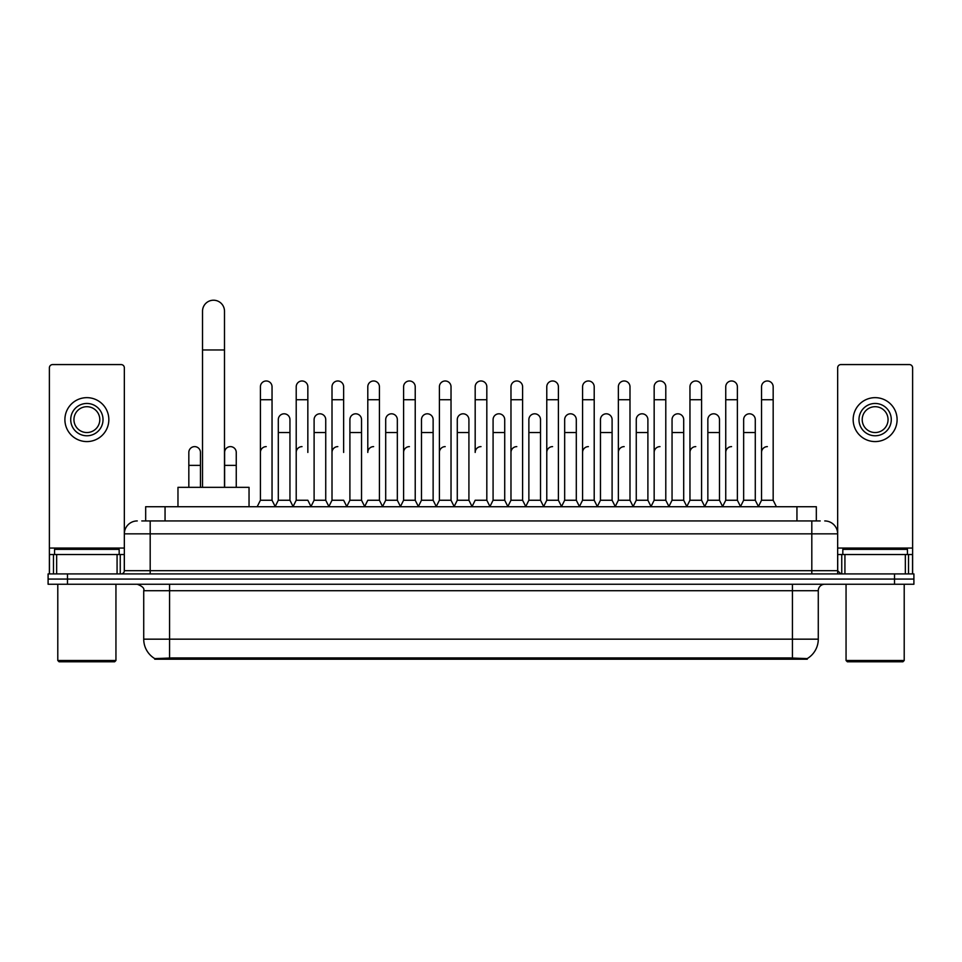 <?xml version="1.0" encoding="UTF-8"?>
<svg xmlns="http://www.w3.org/2000/svg" width="962" height="962" viewBox="0 0 962 962"><rect width="100%" height="100%" fill="white"/><g stroke="black" fill="none" stroke-linecap="round" stroke-linejoin="round"><path stroke-width="1.44" d="M141.787 520.935L150.192 520.935L141.787 520.935L145.671 520.935L145.671 506.721L816.329 506.721L816.329 520.935M807.286 659.198L154.714 659.198L154.714 658.561M143.723 639.165L169.565 639.165L169.565 590.716L143.723 590.716L143.723 639.165A22.619 22.619 0 0 0 154.786 658.609L172.15 657.948L789.85 657.948L807.214 658.609A22.619 22.619 0 0 0 818.277 639.165L818.277 590.716A6.457 6.457 0 0 1 824.735 584.247M913.9 584.247L913.9 579.076L48.1 579.076L48.1 584.247L67.484 584.247L67.484 579.076L48.1 579.076L48.1 573.917L67.484 573.917L67.484 579.076L913.9 579.076L913.9 584.247L67.484 584.247M137.265 520.935A12.927 12.927 0 0 0 124.338 533.85L124.338 570.682A3.235 3.235 0 0 1 121.116 573.917M824.735 520.935A12.927 12.927 0 0 1 837.661 533.85L150.192 533.85L150.192 520.935L820.213 520.935M905.338 573.917L905.338 554.533L912.613 554.533L912.613 573.917L912.613 367.797A3.235 3.235 0 0 0 909.379 364.574L840.884 364.574A3.235 3.235 0 0 0 837.661 367.797L837.661 570.682L840.884 573.917M913.9 573.917L913.9 579.076L913.9 573.917L67.484 573.917M117.075 573.917L117.075 554.533L56.662 554.533L56.662 573.917M150.192 573.917L150.192 533.85L124.338 533.85L124.338 367.797A3.235 3.235 0 0 0 121.116 364.574L52.621 364.574A3.235 3.235 0 0 0 49.387 367.797L49.387 554.533L56.662 554.533M117.075 554.533L124.338 554.533M49.387 573.917L49.387 554.533M86.869 403.463A16.15 16.15 0 0 0 70.719 419.624A16.15 16.15 0 0 0 86.869 435.774A16.15 16.15 0 0 0 103.018 419.624A16.15 16.15 0 0 0 86.869 403.463M86.869 406.698A12.927 12.927 0 0 0 73.942 419.624A12.927 12.927 0 0 0 86.869 432.539A12.927 12.927 0 0 0 99.795 419.624A12.927 12.927 0 0 0 86.869 406.698M86.869 441.582A21.97 21.97 0 0 0 108.838 419.624A21.97 21.97 0 0 0 86.869 397.655A21.97 21.97 0 0 0 64.899 419.624A21.97 21.97 0 0 0 86.869 441.582M114.646 661.784L59.079 661.784L57.792 660.497L115.945 660.497L114.646 661.784M57.792 584.247L57.792 660.497M115.945 584.247L115.945 660.497M119.168 554.533L119.168 549.362L54.557 549.362L54.557 554.533M202.525 487.337L202.525 311.195A10.979 10.979 0 0 1 213.504 300.216A10.979 10.979 0 0 1 224.495 311.195A10.979 10.979 0 0 0 213.504 300.216M224.495 487.337L224.495 311.195M249.038 506.721L249.038 487.337L177.97 487.337L177.97 506.721M257.179 506.721L260.413 500.252L272.042 500.252L275.276 506.721M272.042 500.252L272.042 386.796A5.82 5.82 0 0 0 266.233 380.976A5.82 5.82 0 0 1 266.594 380.988M260.413 500.252L260.413 399.723L272.042 399.723M260.413 399.723L260.413 386.796A5.82 5.82 0 0 1 266.233 380.976M292.977 506.721L296.212 500.252L307.84 500.252L311.075 506.721M307.84 452.441L307.84 386.796A5.82 5.82 0 0 0 302.02 380.976A5.82 5.82 0 0 1 302.393 380.988M296.212 500.252L296.212 399.723L307.84 399.723M296.212 399.723L296.212 386.796A5.82 5.82 0 0 1 302.02 380.976M328.776 506.721L332.01 500.252L343.638 500.252L346.861 506.721M343.638 452.441L343.638 386.796A5.82 5.82 0 0 0 337.818 380.976A5.82 5.82 0 0 1 338.179 380.988M332.01 500.252L332.01 399.723L343.638 399.723M332.01 399.723L332.01 386.796A5.82 5.82 0 0 1 337.818 380.976M364.574 506.721L367.797 500.252L379.425 500.252L382.66 506.721M379.425 500.252L379.425 386.796A5.82 5.82 0 0 0 373.617 380.976A5.82 5.82 0 0 1 373.977 380.988M373.617 446.621A5.82 5.82 0 0 0 367.797 452.441L367.797 399.723L379.425 399.723M367.797 399.723L367.797 386.796A5.82 5.82 0 0 1 373.617 380.976M400.36 506.721L403.595 500.252L415.223 500.252L418.458 506.721M415.223 500.252L415.223 386.796A5.82 5.82 0 0 0 409.415 380.976A5.82 5.82 0 0 1 409.776 380.988M403.595 500.252L403.595 399.723L415.223 399.723M403.595 399.723L403.595 386.796A5.82 5.82 0 0 1 409.415 380.976M436.159 506.721L439.393 500.252L451.022 500.252L454.256 506.721M451.022 500.252L451.022 386.796A5.82 5.82 0 0 0 445.202 380.976A5.82 5.82 0 0 1 445.574 380.988M439.393 500.252L439.393 399.723L451.022 399.723M439.393 399.723L439.393 386.796A5.82 5.82 0 0 1 445.202 380.976M471.957 506.721L475.18 500.252L486.82 500.252L490.043 506.721M486.82 500.252L486.82 386.796A5.82 5.82 0 0 0 481 380.976A5.82 5.82 0 0 1 481.361 380.988M481 446.621A5.82 5.82 0 0 0 475.18 452.441L475.18 399.723L486.82 399.723M475.18 399.723L475.18 386.796A5.82 5.82 0 0 1 481 380.976M507.744 506.721L510.978 500.252L522.606 500.252L525.841 506.721M543.638 506.517L540.512 500.252L528.872 500.252L525.745 506.517L522.606 500.252L522.606 386.796A5.82 5.82 0 0 0 516.798 380.976A5.82 5.82 0 0 1 517.159 380.988M489.947 506.517L493.085 500.252L504.713 500.252L507.852 506.517L510.978 500.252L510.978 399.723L522.606 399.723M510.978 399.723L510.978 386.796A5.82 5.82 0 0 1 516.798 380.976M543.542 506.721L546.777 500.252L558.405 500.252L561.64 506.721M597.426 506.721L594.203 500.252L582.575 500.252L579.437 506.517L576.298 500.252L564.67 500.252L561.543 506.517L558.405 500.252L558.405 386.796A5.82 5.82 0 0 0 552.585 380.976A5.82 5.82 0 0 1 552.958 380.988M546.777 500.252L546.777 399.723L558.405 399.723M546.777 399.723L546.777 386.796A5.82 5.82 0 0 1 552.585 380.976M633.224 506.721L629.99 500.252L618.362 500.252L615.235 506.517L612.097 500.252L600.468 500.252L597.33 506.517L594.203 500.252L594.203 399.723L582.575 399.723L582.575 500.252L579.34 506.721M582.575 399.723L582.575 386.796A5.82 5.82 0 0 1 588.756 380.988A5.82 5.82 0 0 1 594.203 386.796L594.203 399.723M669.023 506.721L665.788 500.252L654.16 500.252L651.021 506.517L647.895 500.252L636.267 500.252L633.128 506.517L629.99 500.252L629.99 399.723L618.362 399.723L618.362 500.252L615.139 506.721M618.362 399.723L618.362 386.796A5.82 5.82 0 0 1 624.542 380.988A5.82 5.82 0 0 1 629.99 386.796L629.99 399.723M704.821 506.721L701.587 500.252L689.958 500.252L686.82 506.517L683.693 500.252L672.053 500.252L668.927 506.517L665.788 500.252L665.788 399.723L654.16 399.723L654.16 500.252L650.925 506.721M654.16 399.723L654.16 386.796A5.82 5.82 0 0 1 660.341 380.988A5.82 5.82 0 0 1 665.788 386.796L665.788 399.723M740.608 506.721L737.385 500.252L725.745 500.252L722.618 506.517L719.48 500.252L707.852 500.252L704.713 506.517L701.587 500.252L701.587 399.723L689.958 399.723L689.958 500.252L686.724 506.721M689.958 399.723L689.958 386.796A5.82 5.82 0 0 1 696.139 380.988A5.82 5.82 0 0 1 701.587 386.796L701.587 399.723M758.309 506.721L761.543 500.252L761.543 399.723L773.171 399.723L773.171 500.252L776.406 506.721L773.171 500.252L761.543 500.252L758.417 506.517L755.278 500.252L743.65 500.252L740.512 506.517L737.385 500.252L737.385 399.723L725.745 399.723L725.745 500.252L722.522 506.721M725.745 399.723L725.745 386.796A5.82 5.82 0 0 1 731.926 380.988A5.82 5.82 0 0 1 737.385 386.796L737.385 399.723M761.543 399.723L761.543 386.796A5.82 5.82 0 0 1 767.724 380.988A5.82 5.82 0 0 1 773.171 386.796L773.171 399.723M275.18 506.517L278.307 500.252L289.947 500.252L293.073 506.517M289.947 500.252L289.947 419.624A5.82 5.82 0 0 0 284.487 413.816A5.82 5.82 0 0 1 289.947 419.624M278.307 500.252L278.307 432.539L289.947 432.539M278.307 432.539L278.307 419.624A5.82 5.82 0 0 1 284.487 413.816M310.979 506.517L314.105 500.252L325.733 500.252L328.872 506.517M325.733 500.252L325.733 419.624A5.82 5.82 0 0 0 320.286 413.816A5.82 5.82 0 0 1 325.733 419.624M314.105 500.252L314.105 432.539L325.733 432.539M314.105 432.539L314.105 419.624A5.82 5.82 0 0 1 320.286 413.816M346.765 506.517L349.903 500.252L361.532 500.252L364.67 506.517M361.532 500.252L361.532 419.624A5.82 5.82 0 0 0 356.084 413.816A5.82 5.82 0 0 1 361.532 419.624M349.903 500.252L349.903 432.539L361.532 432.539M349.903 432.539L349.903 419.624A5.82 5.82 0 0 1 356.084 413.816M382.563 506.517L385.702 500.252L397.33 500.252L400.457 506.517M397.33 500.252L397.33 419.624A5.82 5.82 0 0 0 391.883 413.816A5.82 5.82 0 0 1 397.33 419.624M385.702 500.252L385.702 432.539L397.33 432.539M385.702 432.539L385.702 419.624A5.82 5.82 0 0 1 391.883 413.816M418.362 506.517L421.488 500.252L433.128 500.252L436.255 506.517M433.128 500.252L433.128 419.624A5.82 5.82 0 0 0 427.669 413.816A5.82 5.82 0 0 1 433.128 419.624M421.488 500.252L421.488 432.539L433.128 432.539M421.488 432.539L421.488 419.624A5.82 5.82 0 0 1 427.669 413.816M454.148 506.517L457.287 500.252L468.915 500.252L472.053 506.517M468.915 500.252L468.915 419.624A5.82 5.82 0 0 0 463.468 413.816A5.82 5.82 0 0 1 468.915 419.624M457.287 500.252L457.287 432.539L468.915 432.539M457.287 432.539L457.287 419.624A5.82 5.82 0 0 1 463.468 413.816M504.713 500.252L504.713 419.624A5.82 5.82 0 0 0 499.266 413.816A5.82 5.82 0 0 1 504.713 419.624M493.085 500.252L493.085 432.539L504.713 432.539M493.085 432.539L493.085 419.624A5.82 5.82 0 0 1 499.266 413.816M540.512 500.252L540.512 419.624A5.82 5.82 0 0 0 535.052 413.816A5.82 5.82 0 0 1 540.512 419.624M528.872 500.252L528.872 432.539L540.512 432.539M528.872 432.539L528.872 419.624A5.82 5.82 0 0 1 535.052 413.816M576.298 500.252L576.298 419.624A5.82 5.82 0 0 0 570.851 413.816A5.82 5.82 0 0 1 576.298 419.624M564.67 500.252L564.67 432.539L576.298 432.539M564.67 432.539L564.67 419.624A5.82 5.82 0 0 1 570.851 413.816M612.097 500.252L612.097 419.624A5.82 5.82 0 0 0 606.649 413.816A5.82 5.82 0 0 1 612.097 419.624M600.468 500.252L600.468 432.539L612.097 432.539M600.468 432.539L600.468 419.624A5.82 5.82 0 0 1 606.649 413.816M647.895 500.252L647.895 419.624A5.82 5.82 0 0 0 642.448 413.816A5.82 5.82 0 0 1 647.895 419.624M636.267 500.252L636.267 432.539L647.895 432.539M636.267 432.539L636.267 419.624A5.82 5.82 0 0 1 642.448 413.816M683.693 500.252L683.693 419.624A5.82 5.82 0 0 0 678.234 413.816A5.82 5.82 0 0 1 683.693 419.624M672.053 500.252L672.053 432.539L683.693 432.539M672.053 432.539L672.053 419.624A5.82 5.82 0 0 1 678.234 413.816M719.48 500.252L719.48 419.624A5.82 5.82 0 0 0 714.032 413.816A5.82 5.82 0 0 1 719.48 419.624M707.852 500.252L707.852 432.539L719.48 432.539M707.852 432.539L707.852 419.624A5.82 5.82 0 0 1 714.032 413.816M755.278 500.252L755.278 419.624A5.82 5.82 0 0 0 749.831 413.816A5.82 5.82 0 0 1 755.278 419.624M743.65 500.252L743.65 432.539L755.278 432.539M743.65 432.539L743.65 419.624A5.82 5.82 0 0 1 749.831 413.816M200.457 487.337L200.457 452.441A5.82 5.82 0 0 0 195.009 446.633A5.82 5.82 0 0 1 200.457 452.441M188.829 487.337L188.829 465.367L200.457 465.367M188.829 465.367L188.829 452.441A5.82 5.82 0 0 1 195.009 446.633M905.338 554.533L844.925 554.533L844.925 573.917M837.661 554.533L844.925 554.533M837.661 573.917L837.661 570.682L811.808 570.682L811.808 520.935M875.131 403.463A16.15 16.15 0 0 0 858.982 419.624A16.15 16.15 0 0 0 875.131 435.774A16.15 16.15 0 0 0 891.281 419.624A16.15 16.15 0 0 0 875.131 403.463M875.131 406.698A12.927 12.927 0 0 0 862.205 419.624A12.927 12.927 0 0 0 875.131 432.539A12.927 12.927 0 0 0 888.058 419.624A12.927 12.927 0 0 0 875.131 406.698M875.131 441.582A21.97 21.97 0 0 0 897.101 419.624A21.97 21.97 0 0 0 875.131 397.655A21.97 21.97 0 0 0 853.162 419.624A21.97 21.97 0 0 0 875.131 441.582M902.921 661.784L847.354 661.784L846.055 660.497L904.208 660.497L902.921 661.784M846.055 584.247L846.055 660.497M904.208 584.247L904.208 660.497M907.443 554.533L907.443 549.362L842.832 549.362L842.832 554.533M236.255 487.337L236.255 452.441A5.82 5.82 0 0 0 230.796 446.633A5.82 5.82 0 0 1 236.255 452.441M224.615 487.337L224.615 465.367L236.255 465.367M224.615 465.367L224.615 452.441A5.82 5.82 0 0 1 230.796 446.633M260.413 452.441A5.82 5.82 0 0 1 266.233 446.621M296.212 452.441A5.82 5.82 0 0 1 302.02 446.621M332.01 452.441A5.82 5.82 0 0 1 337.818 446.621M403.595 452.441A5.82 5.82 0 0 1 409.415 446.621M439.393 452.441A5.82 5.82 0 0 1 445.202 446.621M510.978 452.441A5.82 5.82 0 0 1 516.798 446.621M546.777 452.441A5.82 5.82 0 0 1 552.585 446.621M582.575 452.441A5.82 5.82 0 0 1 588.383 446.621M618.362 452.441A5.82 5.82 0 0 1 624.182 446.621M654.16 500.252L654.16 452.441A5.82 5.82 0 0 1 659.98 446.621M689.958 452.441A5.82 5.82 0 0 1 695.766 446.621M737.385 500.252L737.385 452.441M725.745 452.441A5.82 5.82 0 0 1 731.565 446.621M761.543 452.441A5.82 5.82 0 0 1 767.363 446.621M789.85 659.198L789.85 657.948M172.15 659.198L172.15 657.948M165.055 520.935L165.055 506.721M796.945 520.935L796.945 506.721M792.435 584.247L792.435 590.716L169.565 590.716L169.565 584.247M818.277 590.716L792.435 590.716L792.435 639.165L818.277 639.165M792.435 658.08L792.435 639.165L169.565 639.165L169.565 658.08M894.516 584.247L894.516 573.917M124.338 570.682L811.808 570.682L811.808 573.917M124.338 548.063L49.387 548.063M124.29 571.248L124.29 554.533M120.25 554.533L120.25 573.917M49.447 554.533L49.447 573.917M53.475 573.917L53.475 554.533M202.525 349.964L224.495 349.964M912.613 548.063L837.661 548.063M912.553 573.917L912.553 554.533M908.525 554.533L908.525 573.917M837.71 554.533L837.71 571.248M841.75 573.917L841.75 554.533M143.723 590.716C144.637 588.419 142.472 586.267 137.265 584.247"/></g></svg>
